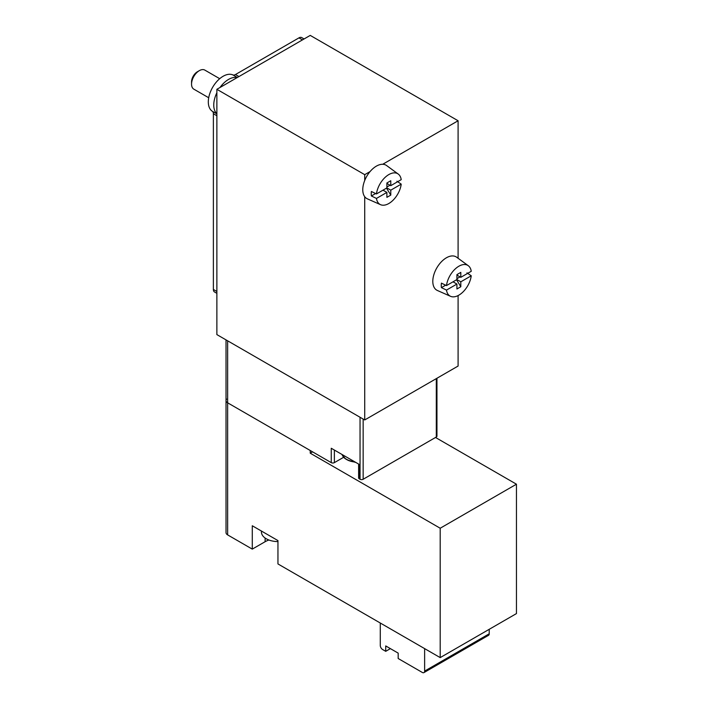<?xml version="1.0" encoding="UTF-8"?>
<svg xmlns="http://www.w3.org/2000/svg" width="708" height="708" viewBox="0 0 708 708"><rect width="100%" height="100%" fill="white"/><g stroke="black" fill="none" stroke-linecap="round" stroke-linejoin="round"><path stroke-width="1.06" d="M343.681 457.262L334.371 462.634A2.204 1.274 0 0 1 331.256 462.634L227.64 402.817A5.505 3.177 180 0 1 226.029 400.569A5.505 3.177 0 0 0 227.64 402.817L227.64 340.814M358.629 464.059L358.629 477.909A2.204 1.274 0 0 0 359.266 478.812L360.045 479.263A2.204 1.274 0 0 0 363.16 479.263L436.305 437.031A2.204 1.274 0 0 0 436.951 436.128L436.951 378.258M364.717 196.691L364.717 419.959L458.094 366.045L458.094 295.581M364.717 419.959L216.869 334.601L216.869 89.305L310.246 35.4L458.094 120.758L382.709 164.274M458.094 258.27L458.094 120.758M370.063 171.575L364.717 174.664L216.869 89.305M364.717 174.664L364.717 180.496M359.266 478.812L359.266 464.43L331.256 448.261L331.256 462.634M355.859 462.466L347.734 460.085A15.903 9.186 180 0 1 345.327 458.695L345.407 458.775M376.461 193.939A17.718 10.231 -60 0 1 385.329 177.177A17.718 10.231 -60 0 1 398.232 174.044A17.718 10.231 -60 0 1 401.215 179.655L390.781 185.673L390.781 180.735L386.895 182.983L386.895 187.921L376.461 193.939L371.381 191.487A18.293 10.567 120 0 0 371.381 195.974L376.461 198.435A17.718 10.231 -60 0 0 380.541 204.674A17.718 10.231 -60 0 0 393.082 200.205A17.718 10.231 -60 0 0 401.215 184.142L390.781 190.169L390.781 195.107L386.895 197.355L386.895 192.408L383.001 190.169M376.461 198.435L386.895 192.408M371.381 195.974L375.612 193.532M380.541 204.674L367.372 198.842A19.258 11.116 -60 0 1 366.762 176.292A19.258 11.116 -60 0 1 386.595 165.548L398.232 174.044M401.215 184.142L396.958 181.213M208.71 97.748L193.833 89.164A11.001 6.354 -60 0 1 191.549 84.119A11.001 6.354 -60 0 1 199.329 70.65A11.001 6.354 -60 0 1 204.833 70.101L219.71 78.694M191.549 84.119L191.549 81.916A8.301 4.797 -60 0 1 197.417 71.747L199.329 70.65M390.781 190.169L386.895 187.921M386.895 187.018L390.002 185.222M386.895 183.425L390.781 185.673M386.524 188.133L390.781 195.107M446.491 285.589A17.718 10.231 -60 0 1 455.359 268.828A17.718 10.231 -60 0 1 468.262 265.695A17.718 10.231 -60 0 1 471.245 271.297L460.811 277.324L460.811 272.376L456.925 274.624L456.925 279.563L446.491 285.589L441.411 283.129A18.293 10.567 120 0 0 441.411 287.625L446.491 290.085A17.718 10.231 -60 0 0 450.58 296.325A17.718 10.231 -60 0 0 463.112 291.846A17.718 10.231 -60 0 0 471.245 275.793L460.811 281.811L460.811 286.749L456.925 288.997L456.925 284.058L453.031 281.811M446.491 290.085L456.925 284.058M441.411 287.625L445.651 285.182M450.58 296.325L437.402 290.492A19.258 11.116 -60 0 1 436.792 267.943A19.258 11.116 -60 0 1 456.625 257.199L468.262 265.695M471.245 275.793L466.988 272.854M460.811 281.811L456.925 279.563M456.925 278.669L460.041 276.872M456.925 275.076L460.811 277.324M456.554 279.784L460.811 286.749M304.077 38.958L301.714 37.595A5.505 3.177 120 0 0 298.962 37.869L235.454 74.544A5.505 3.177 120 0 1 232.879 74.906A20.913 12.071 120 0 0 212.48 87.597A20.913 12.071 120 0 0 212.32 111.262A5.505 3.177 120 0 1 213.374 113.722L213.374 289.448A5.505 3.177 120 0 0 214.515 291.97L216.869 293.333M237.091 77.632A20.913 12.071 120 0 0 219.993 87.509M216.869 92.757A20.913 12.071 120 0 0 216.869 113.714M516.451 484.201L516.451 613.588L440.199 657.608L277.952 563.94L277.952 540.585L252.278 525.761L252.278 549.116L227.64 534.894L227.64 402.817L310.246 450.509L310.246 453.2L440.199 528.23L516.451 484.201L435.526 437.482M440.199 657.608L440.199 528.23M227.64 534.894A5.505 3.177 180 0 1 226.029 532.646L226.029 400.569A5.505 3.177 180 0 1 226.64 399.108M252.278 549.116L265.119 541.709A18.16 10.487 180 0 1 268.925 540.027M310.246 453.2L312.582 451.854M380.276 623.022L380.276 645.484A3.301 1.903 -120 0 0 382.612 649.528L385.727 651.325L385.727 645.935L398.179 653.121L398.179 658.511L422.295 672.441A3.301 1.903 -120 0 0 423.95 672.6L488.529 635.315A3.301 1.903 -120 0 0 489.219 633.802L489.219 629.306M423.95 672.6A3.301 1.903 -120 0 0 424.632 671.087L424.632 648.625M385.727 651.325L390.391 648.625M261.447 531.053L261.447 532.044A16.505 9.531 0 0 0 272.456 541.027A16.505 9.531 0 0 0 277.952 541.576A27.515 27.515 0 0 1 272.456 541.027M360.045 479.263L360.045 417.26M363.16 479.263L363.16 419.056M436.305 437.031L436.305 378.63M359.266 464.43L359.266 477.015M334.371 450.058L334.371 462.634M342.584 455.669A15.788 9.116 0 0 0 345.371 458.749M347.823 460.173A15.788 9.116 0 0 0 355.159 462.059M342.044 454.492A15.957 9.213 0 0 0 354.69 461.784M213.374 289.448L216.869 291.475M213.374 113.722L216.869 115.749M212.32 111.262L216.869 113.891M232.879 74.906L237.348 77.491M235.454 74.544L238.95 76.561M298.962 37.869L302.466 39.896M265.119 541.709L265.119 538.036M424.632 671.087L489.219 633.802M226.029 400.569L226.029 339.884M345.389 458.766L342.026 454.474"/></g></svg>
